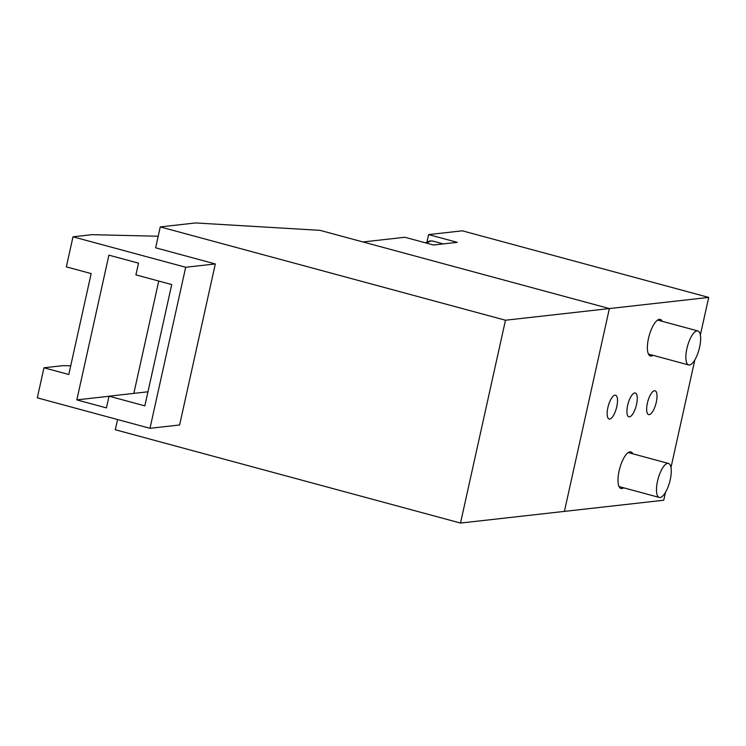 <?xml version="1.0" encoding="UTF-8"?>
<svg xmlns="http://www.w3.org/2000/svg" width="746" height="746" viewBox="0 0 746 746"><rect width="100%" height="100%" fill="white"/><g stroke="black" fill="none" stroke-linecap="round" stroke-linejoin="round"><path stroke-width="1.12" d="M623.647 487.809A18.939 6.462 -74.9 0 1 621.884 488.537A18.939 6.462 -74.9 0 1 621.008 488.481A18.939 6.462 -74.9 0 1 619.394 469.728A18.939 6.462 -74.9 0 1 630.016 451.843A18.939 6.462 -74.9 0 1 630.892 451.908A18.939 6.462 -74.9 0 1 632.841 453.82M653.03 355.31A18.939 6.462 -74.9 0 1 651.258 356.038A18.939 6.462 -74.9 0 1 650.381 355.973A18.939 6.462 -74.9 0 1 648.768 337.229A18.939 6.462 -74.9 0 1 659.389 319.344A18.939 6.462 -74.9 0 1 660.266 319.409A18.939 6.462 -74.9 0 1 662.215 321.321M614.984 395.166A12.337 4.206 105.1 0 0 608.065 406.822A12.337 4.206 105.1 0 0 609.118 419.028A12.337 4.206 105.1 0 0 609.687 419.065A12.337 4.206 105.1 0 0 616.606 407.419A12.337 4.206 105.1 0 0 615.553 395.212A12.337 4.206 105.1 0 0 614.984 395.166M634.734 392.955A12.337 4.206 105.1 0 0 627.824 404.602A12.337 4.206 105.1 0 0 628.869 416.809A12.337 4.206 105.1 0 0 629.438 416.855A12.337 4.206 105.1 0 0 636.357 405.199A12.337 4.206 105.1 0 0 635.303 392.993A12.337 4.206 105.1 0 0 634.734 392.955M654.494 390.736A12.337 4.206 105.1 0 0 647.575 402.383A12.337 4.206 105.1 0 0 648.619 414.599A12.337 4.206 105.1 0 0 649.188 414.636A12.337 4.206 105.1 0 0 656.107 402.98A12.337 4.206 105.1 0 0 655.063 390.773A12.337 4.206 105.1 0 0 654.494 390.736M708.7 297.412L462.324 230.812L428.614 234.598L457.261 242.338L433.519 245.005L404.873 237.265L362.994 241.965L609.37 308.564L708.7 297.412L700.354 335.038M694.852 359.87L670.98 467.537M665.479 492.369L663.735 500.24L460.506 523.058L505.48 320.23L160.259 226.915L155.634 247.803L215.314 263.944L185.689 267.264L73.005 236.808L91.991 234.673L158.199 236.24M160.259 226.915L195.592 222.942L320.015 230.346L609.37 308.564L564.405 511.392L609.37 308.564L505.48 320.23M428.614 234.598L427.02 241.788M215.314 263.944L179.609 424.978L149.983 428.307L37.3 397.842L43.967 367.778L68.791 374.492L91.161 273.586L66.338 266.872L73.005 236.808M117.56 419.541L115.294 429.743L460.506 523.058M149.983 428.307L185.689 267.264M76.829 399.884L106.436 407.894L109.028 396.173L144.845 405.852L171.729 284.562L135.921 274.882L138.514 263.161L108.916 255.16L76.829 399.884L109.009 396.275M43.967 367.778L62.962 365.643L70.711 365.829M158.739 281.046L133.832 393.384M147.96 391.799L109.028 396.173M697.025 330.888A17.606 6.005 -74.9 0 1 697.846 330.944A17.606 6.005 -74.9 0 1 699.338 348.373A17.606 6.005 -74.9 0 1 689.472 364.999A17.606 6.005 -74.9 0 1 688.651 364.943A17.606 6.005 -74.9 0 1 687.159 347.515A17.606 6.005 -74.9 0 1 697.025 330.888M671.139 468.563A17.606 6.005 -74.9 0 1 667.717 487.819A17.606 6.005 -74.9 0 1 659.278 497.442A17.606 6.005 -74.9 0 1 656.611 492.323A17.606 6.005 -74.9 0 1 660.033 473.076A17.606 6.005 -74.9 0 1 668.472 463.443A17.606 6.005 -74.9 0 1 671.139 468.563M426.982 243.243A35.211 12.011 -74.9 0 1 431.412 241.014A35.211 12.011 -74.9 0 1 433.044 241.126L430.032 240.911L425.276 242.776M443.32 243.905L433.044 241.126M697.846 330.944L657.618 320.071M688.651 364.943L648.433 354.07M659.278 497.442L619.059 486.569M668.472 463.443L628.244 452.57"/></g></svg>
